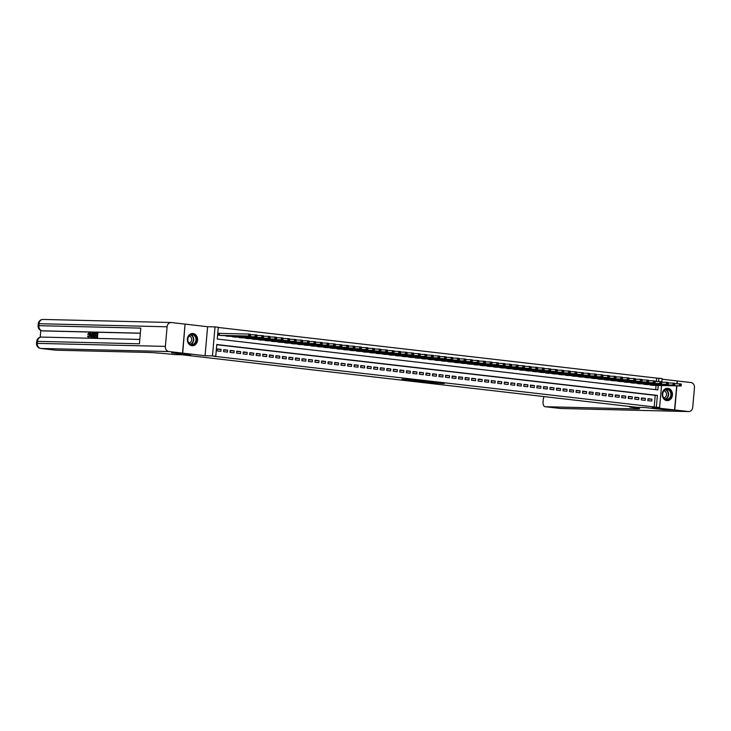 <?xml version="1.0" encoding="UTF-8"?>
<svg xmlns="http://www.w3.org/2000/svg" width="731" height="731" viewBox="0 0 731 731"><rect width="100%" height="100%" fill="white"/><g stroke="black" fill="none" stroke-linecap="round" stroke-linejoin="round"><path stroke-width="1.1" d="M428.366 382.496L444.21 383.583L428.366 382.496M191.942 345.736A6.14 5.117 91.4 0 0 192.326 345.763A6.14 5.117 91.4 0 0 197.58 339.979A6.14 5.117 91.4 0 0 193.011 333.51A6.14 5.117 91.4 0 0 192.619 333.482A6.14 5.117 91.4 0 0 187.364 339.266A6.14 5.117 91.4 0 0 191.942 345.736M666.818 400.579A6.14 5.117 91.4 0 0 667.202 400.606A6.14 5.117 91.4 0 0 672.456 394.822A6.14 5.117 91.4 0 0 667.887 388.344A6.14 5.117 91.4 0 0 667.504 388.316A6.14 5.117 91.4 0 0 662.24 394.11A6.14 5.117 91.4 0 0 666.818 400.579M401.904 379.188L415.345 380.257L401.904 379.188M185.062 324.135L182.723 353.146L171.831 352.881L190.599 355.047L182.759 354.864L637.076 407.331L644.916 407.514L663.684 409.689L674.567 409.945L652.216 407.368L659.618 407.542L213.571 356.225L215.746 356.28L212.483 355.906L215.015 326.894L218.286 327.278L217.253 339.038L657.863 389.915L658.256 385.429M182.723 353.146L205.073 355.723L212.483 355.906M418.607 381.354L435.274 382.56L418.607 381.354M416.414 381.143L408.519 380.211L416.341 380.394L425.396 381.408L416.423 381.061M674.567 409.945L676.678 385.877M676.86 383.766L677.107 380.942L662.094 379.206M219.684 333.382L218.542 333.245L218.377 335.209L222.297 335.556M647.821 400.643L651.732 401.091L651.906 399.135L647.986 398.678L647.821 400.643M641.288 399.884L645.208 400.341L645.382 398.377L641.462 397.929L641.288 399.884M634.764 399.135L638.675 399.583L638.848 397.627L634.937 397.171L634.764 399.135M628.231 398.377L632.151 398.834L632.324 396.869L628.404 396.421L628.231 398.377M621.706 397.627L625.626 398.075L625.8 396.12L621.88 395.663L621.706 397.627M615.182 396.869L619.093 397.326L619.267 395.361L615.356 394.914L615.182 396.869M608.649 396.12L612.569 396.567L612.742 394.612L608.822 394.155L608.649 396.12M602.125 395.361L606.045 395.818L606.209 393.854L602.298 393.406L602.125 395.361M595.601 394.612L599.511 395.06L599.685 393.104L595.765 392.648L595.601 394.612M589.067 393.854L592.987 394.311L593.161 392.346L589.241 391.898L589.067 393.854M582.543 393.104L586.463 393.552L586.627 391.597L582.717 391.14L582.543 393.104M576.019 392.346L579.93 392.803L580.103 390.838L576.183 390.391L576.019 392.346M569.486 391.597L573.406 392.044L573.579 390.089L569.659 389.632L569.486 391.597M562.961 390.838L566.872 391.295L567.046 389.331L563.135 388.883L562.961 390.838M556.428 390.089L560.348 390.537L560.522 388.581L556.602 388.124L556.428 390.089M549.904 389.331L553.824 389.787L553.988 387.823L550.077 387.375L549.904 389.331M543.38 388.581L547.291 389.029L547.464 387.074L543.553 386.617L543.38 388.581M536.846 387.823L540.766 388.28L540.94 386.315L537.02 385.867L536.846 387.823M530.322 387.074L534.242 387.521L534.407 385.566L530.496 385.109L530.322 387.074M523.798 386.315L527.709 386.772L527.883 384.808L523.963 384.36L523.798 386.315M517.265 385.566L521.185 386.014L521.358 384.058L517.438 383.601L517.265 385.566M510.741 384.808L514.661 385.264L514.825 383.3L510.914 382.852L510.741 384.808M504.216 384.058L508.127 384.506L508.301 382.551L504.381 382.094L504.216 384.058M497.683 383.3L501.603 383.757L501.777 381.792L497.857 381.344L497.683 383.3M491.159 382.551L495.07 382.998L495.243 381.043L491.333 380.586L491.159 382.551M484.626 381.792L488.546 382.249L488.719 380.284L484.799 379.837L484.626 381.792M478.101 381.043L482.021 381.491L482.186 379.535L478.275 379.078L478.101 381.043M471.577 380.284L475.488 380.741L475.662 378.777L471.742 378.329L471.577 380.284M465.044 379.535L468.964 379.983L469.138 378.028L465.218 377.571L465.044 379.535M458.52 378.777L462.44 379.234L462.604 377.269L458.693 376.821L458.52 378.777M451.996 378.028L455.906 378.475L456.08 376.52L452.16 376.063L451.996 378.028M445.462 377.269L449.382 377.726L449.556 375.761L445.636 375.314L445.462 377.269M438.938 376.52L442.858 376.968L443.023 375.012L439.112 374.555L438.938 376.52M432.414 375.761L436.325 376.218L436.498 374.254L432.578 373.806L432.414 375.761M425.881 375.012L429.801 375.46L429.974 373.504L426.054 373.048L425.881 375.012M419.356 374.254L423.267 374.711L423.441 372.746L419.53 372.298L419.356 374.254M412.823 373.504L416.743 373.952L416.917 371.997L412.997 371.54L412.823 373.504M406.299 372.746L410.219 373.203L410.383 371.238L406.473 370.791L406.299 372.746M399.775 371.997L403.686 372.445L403.859 370.489L399.939 370.032L399.775 371.997M393.241 371.238L397.161 371.695L397.335 369.731L393.415 369.283L393.241 371.238M386.717 370.489L390.637 370.937L390.802 368.981L386.891 368.525L386.717 370.489M380.193 369.731L384.104 370.188L384.278 368.223L380.358 367.775L380.193 369.731M373.66 368.981L377.58 369.429L377.753 367.474L373.833 367.017L373.66 368.981M367.136 368.223L371.046 368.68L371.22 366.715L367.309 366.268L367.136 368.223M360.602 367.474L364.522 367.921L364.696 365.966L360.776 365.509L360.602 367.474M354.078 366.715L357.998 367.172L358.172 365.208L354.252 364.76L354.078 366.715M347.554 365.966L351.465 366.414L351.638 364.458L347.728 364.001L347.554 365.966M341.021 365.208L344.941 365.664L345.114 363.7L341.194 363.252L341.021 365.208M334.496 364.458L338.416 364.906L338.581 362.951L334.67 362.494L334.496 364.458M327.972 363.7L331.883 364.157L332.057 362.192L328.137 361.744L327.972 363.7M321.439 362.951L325.359 363.398L325.533 361.443L321.613 360.986L321.439 362.951M314.915 362.192L318.835 362.649L318.999 360.685L315.088 360.237L314.915 362.192M308.391 361.443L312.301 361.891L312.475 359.935L308.555 359.478L308.391 361.443M301.857 360.685L305.777 361.141L305.951 359.177L302.031 358.729L301.857 360.685M295.333 359.935L299.244 360.383L299.418 358.428L295.507 357.971L295.333 359.935M288.8 359.177L292.72 359.634L292.893 357.669L288.973 357.221L288.8 359.177M282.276 358.428L286.196 358.875L286.36 356.92L282.449 356.463L282.276 358.428M275.751 357.669L279.662 358.126L279.836 356.161L275.925 355.714L275.751 357.669M269.218 356.92L273.138 357.368L273.312 355.412L269.392 354.955L269.218 356.92M262.694 356.161L266.614 356.618L266.778 354.654L262.868 354.206L262.694 356.161M256.17 355.412L260.081 355.86L260.254 353.905L256.334 353.448L256.17 355.412M249.636 354.654L253.556 355.111L253.73 353.146L249.81 352.698L249.636 354.654M243.112 353.905L247.032 354.352L247.197 352.397L243.286 351.94L243.112 353.905M236.588 353.146L240.499 353.603L240.673 351.638L236.753 351.191L236.588 353.146M230.055 352.397L233.975 352.845L234.148 350.889L230.228 350.432L230.055 352.397M223.531 351.638L227.442 352.095L227.615 350.131L223.704 349.683L223.531 351.638M654.172 407.112L655.204 395.352L216.76 344.721M221.091 349.381L217.171 348.925L216.997 350.889L220.917 351.337L221.091 349.381L217.144 349.281M656.42 381.481L656.712 378.11L218.267 327.47M655.698 389.669L656.072 385.374M653.112 385.31L649.219 384.616M646.588 384.552L642.695 383.866M640.064 383.802L636.162 383.108M633.53 383.044L629.638 382.359M627.006 382.295L623.114 381.6M620.482 381.536L616.58 380.851M613.949 380.787L610.056 380.093M607.424 380.029L603.523 379.343M600.891 379.279L596.999 378.585M594.367 378.521L590.474 377.836M587.843 377.772L583.941 377.077M581.309 377.013L577.417 376.328M574.785 376.264L570.893 375.57M568.261 375.506L564.359 374.82M561.728 374.756L557.835 374.062M555.204 373.998L551.311 373.313M548.67 373.249L544.778 372.554M542.146 372.49L538.254 371.805M535.622 371.741L531.72 371.046M529.089 370.982L525.196 370.297M522.564 370.233L518.672 369.539M516.04 369.475L512.139 368.789M509.507 368.726L505.614 368.031M502.983 367.967L499.09 367.282M496.459 367.218L492.557 366.523M489.925 366.459L486.033 365.774M483.401 365.71L479.499 365.016M476.868 364.952L472.975 364.266M470.344 364.202L466.451 363.508M463.82 363.444L459.918 362.759M457.286 362.695L453.394 362M450.762 361.936L446.869 361.251M444.238 361.187L440.336 360.493M437.705 360.429L433.812 359.743M431.18 359.679L427.288 358.985M424.656 358.921L420.754 358.236M418.123 358.172L414.23 357.477M411.599 357.413L407.697 356.728M405.065 356.664L401.173 355.97M398.541 355.906L394.649 355.22M392.017 355.156L388.115 354.462M385.484 354.398L381.591 353.713M378.96 353.649L375.067 352.954M372.435 352.89L368.534 352.205M365.902 352.141L362.009 351.447M359.378 351.383L355.485 350.697M352.854 350.633L348.952 349.939M346.32 349.875L342.428 349.19M339.796 349.126L335.894 348.431M333.263 348.367L329.37 347.682M326.739 347.618L322.846 346.923M320.215 346.86L316.313 346.174M313.681 346.11L309.789 345.416M307.157 345.352L303.264 344.666M300.633 344.603L296.731 343.908M294.1 343.844L290.207 343.159M287.575 343.095L283.683 342.4M281.042 342.336L277.15 341.651M274.518 341.587L270.625 340.893M267.994 340.829L264.092 340.143M261.46 340.079L257.568 339.385M254.936 339.321L251.044 338.636M248.412 338.572L244.51 337.877M241.879 337.813L237.986 337.128M235.355 337.064L231.462 336.37M228.83 336.306L224.929 335.62M205.073 355.723L207.613 326.72L185.254 324.135M207.613 326.72L215.015 326.894M656.712 378.11L662.149 378.539L661.829 382.212M656.356 407.167L657.379 395.407L216.769 344.52L215.746 356.28M661.546 385.511L659.618 407.542M658.594 381.536L658.887 378.155M655.204 395.352L657.379 395.407M651.906 399.135L647.958 399.035M645.382 398.377L641.434 398.285M638.848 397.627L634.901 397.527M632.324 396.869L628.377 396.778M625.8 396.12L621.843 396.019M619.267 395.361L615.319 395.27M612.742 394.612L608.795 394.512M606.209 393.854L602.262 393.762M599.685 393.104L595.738 393.004M593.161 392.346L589.213 392.255M586.627 391.597L582.68 391.496M580.103 390.838L576.156 390.747M573.579 390.089L569.632 389.988M567.046 389.331L563.098 389.239M560.522 388.581L556.574 388.481M553.988 387.823L550.041 387.732M547.464 387.074L543.517 386.973M540.94 386.315L536.993 386.224M534.407 385.566L530.459 385.465M527.883 384.808L523.935 384.716M521.358 384.058L517.411 383.958M514.825 383.3L510.878 383.208M508.301 382.551L504.353 382.45M501.777 381.792L497.829 381.701M495.243 381.043L491.296 380.942M488.719 380.284L484.772 380.193M482.186 379.535L478.238 379.435M475.662 378.777L471.714 378.685M469.138 378.028L465.19 377.927M462.604 377.269L458.657 377.178M456.08 376.52L452.133 376.419M449.556 375.761L445.608 375.67M443.023 375.012L439.075 374.912M436.498 374.254L432.551 374.162M429.974 373.504L426.027 373.404M423.441 372.746L419.493 372.655M416.917 371.997L412.969 371.896M410.383 371.238L406.436 371.147M403.859 370.489L399.912 370.389M397.335 369.731L393.388 369.639M390.802 368.981L386.854 368.881M384.278 368.223L380.33 368.132M377.753 367.474L373.806 367.373M371.22 366.715L367.273 366.624M364.696 365.966L360.748 365.865M358.172 365.208L354.215 365.116M351.638 364.458L347.691 364.358M345.114 363.7L341.167 363.609M338.581 362.951L334.634 362.85M332.057 362.192L328.109 362.101M325.533 361.443L321.585 361.342M318.999 360.685L315.052 360.593M312.475 359.935L308.528 359.835M305.951 359.177L302.004 359.085M299.418 358.428L295.47 358.327M292.893 357.669L288.946 357.578M286.36 356.92L282.413 356.819M279.836 356.161L275.889 356.07M273.312 355.412L269.364 355.312M266.778 354.654L262.831 354.562M260.254 353.905L256.307 353.804M253.73 353.146L249.783 353.055M247.197 352.397L243.249 352.296M240.673 351.638L236.725 351.547M234.148 350.889L230.201 350.789M227.615 350.131L223.668 350.039M426.274 382.222L433.867 382.441L426.274 382.222M414.495 380.76L419.841 381.189L414.532 380.348M651.961 385.283L681.1 385.977L679.464 385.794L679.638 383.83L674.759 383.711M680.643 384.488L679.638 383.83L681.274 384.022L680.57 385.274L681.228 385.347L681.292 384.57M680.57 385.274L679.464 385.794L650.334 385.091M681.228 385.347L681.1 385.977M665.201 389.614A5.318 4.432 -88.6 0 1 671.049 392.245A5.318 4.432 -88.6 0 1 668.81 399.29A5.318 4.432 -88.6 0 1 662.953 396.659A5.318 4.432 -88.6 0 1 665.201 389.614M668.454 398.925A4.925 4.103 91.4 0 0 670.811 393.452A4.925 4.103 91.4 0 0 666.9 389.532A4.925 4.103 91.4 0 0 665.119 389.97A4.925 4.103 91.4 0 0 662.761 395.444A4.925 4.103 91.4 0 0 666.663 399.373A4.925 4.103 91.4 0 0 668.454 398.925M663.812 397.865A3.509 2.924 91.4 0 0 664.799 397.563A3.509 2.924 91.4 0 0 666.498 393.835A3.509 2.924 91.4 0 0 663.976 390.893M666.553 400.542A6.104 5.09 91.4 0 0 666.855 400.561A6.104 5.09 91.4 0 0 669.075 400.012A6.104 5.09 91.4 0 0 671.99 393.223A6.104 5.09 91.4 0 0 667.147 388.353A6.104 5.09 91.4 0 0 666.846 388.353M190.325 334.78A5.318 4.432 -88.6 0 1 196.173 337.411A5.318 4.432 -88.6 0 1 193.925 344.447A5.318 4.432 -88.6 0 1 188.077 341.816A5.318 4.432 -88.6 0 1 190.325 334.78M193.578 344.091A4.925 4.103 91.4 0 0 195.935 338.608A4.925 4.103 91.4 0 0 192.025 334.688A4.925 4.103 91.4 0 0 190.243 335.127A4.925 4.103 91.4 0 0 187.885 340.6A4.925 4.103 91.4 0 0 191.787 344.529A4.925 4.103 91.4 0 0 193.578 344.091M188.927 343.022A3.509 2.924 91.4 0 0 189.914 342.72A3.509 2.924 91.4 0 0 191.623 338.992A3.509 2.924 91.4 0 0 189.101 336.05M191.677 345.699A6.104 5.09 91.4 0 0 191.979 345.717A6.104 5.09 91.4 0 0 194.199 345.169A6.104 5.09 91.4 0 0 197.114 338.38A6.104 5.09 91.4 0 0 192.271 333.51A6.104 5.09 91.4 0 0 191.97 333.51M674.768 409.972L663.876 409.707L644.98 407.523L630.844 407.286A19.691 0.822 5 0 1 639.579 408.739A19.691 0.822 5 0 1 636.281 408.912L545.262 406.719L560.375 408.465L688.41 411.544L674.768 409.972L676.869 385.877M629.738 407.158L629.793 406.491M688.41 411.544A4.724 3.938 91.4 0 0 688.703 411.562A4.724 3.938 91.4 0 0 692.732 407.295L694.45 387.695A4.724 3.938 91.4 0 0 690.941 382.541L677.107 380.961M677.061 383.766L677.299 380.961M544.156 396.595A4.724 2.604 -83.4 0 0 543.261 399.638L543.06 401.949A4.724 2.604 -83.4 0 0 545.134 406.71A4.724 2.604 -83.4 0 0 545.262 406.719M89.365 333.318L88.533 334.469L87.656 334.25L89.484 332.779L90.379 335.246L88.826 337.576M88.853 332.706L89.858 335.182L88.442 337.53L87.556 336.141L88.46 336.068L89.027 337.055M92.7 332.861L90.836 337.53L90.205 332.806L90.772 334.268L91.887 334.295L92.307 332.852L93.221 332.925L93.029 333.537M92.673 334.707L91.768 337.603L90.836 337.53M90.598 332.815L91.284 334.277M95.386 335.648L95.432 335.1L96.812 335.136L96.949 333.51L95.405 333.473L95.459 332.925L97.369 332.97L97.89 333.034L97.479 337.74L95.112 337.631L95.158 337.092L96.629 337.128L96.757 335.675L95.386 335.648L96.757 335.73M96.949 333.555L95.405 333.473M140.343 333.272L43.367 330.933A4.724 2.604 96.6 0 1 43.239 330.924A4.724 2.604 96.6 0 1 43.111 330.905M40.799 330.403L40.196 337.238M95.432 333.473L95.067 337.685L93.193 337.521L92.599 335.246L94.016 332.897L94.957 332.916L94.546 337.621L93.193 337.521M182.522 353.119L185.062 324.116L171.419 322.535A4.724 3.938 91.4 0 0 171.118 322.517A4.724 3.938 91.4 0 0 167.088 326.794L165.38 346.393A4.724 3.938 91.4 0 0 168.879 351.547L182.522 353.119L171.639 352.863L190.535 355.047L174.179 354.544A19.691 0.822 -175 0 0 146.977 352.397L55.958 350.204A4.724 2.604 96.6 0 1 55.83 350.195A4.724 2.604 96.6 0 1 55.702 350.176M168.879 351.547L40.845 348.459A4.724 3.938 -88.6 0 1 37.345 343.305L37.509 341.35L139.42 343.798L140.791 328.118L38.889 325.67L39.054 323.705A4.724 3.938 -88.6 0 1 43.083 319.438L171.118 322.517M97.369 332.97L96.958 337.676L97.479 337.74M96.958 337.676L95.112 337.631M94.537 333.455L93.349 333.756L93.266 336.945L94.217 337.073L94.537 333.455M93.997 333.437L94.518 333.5L93.495 335.319L93.696 337.055M94.957 332.916L95.45 332.97M94.546 337.621L95.067 337.685M93.349 333.756L93.879 333.811M92.965 335.264L93.495 335.319M91.348 336.132L91.722 334.835L90.836 334.816L91.092 336.991L91.348 336.132M91.247 337.539L91.768 337.603M91.713 334.88L91.457 335.739M90.836 334.816L91.357 334.871M87.939 336.013L88.506 336.991L89.484 335.182L88.926 333.263L88.012 334.414M89.858 335.182L90.379 335.246M645.436 384.524L674.567 385.228L672.94 385.036L673.114 383.081L668.235 382.962M674.119 383.738L673.114 383.081L674.74 383.263L674.046 384.524L674.695 384.597L674.768 383.812M674.046 384.524L672.94 385.036L643.801 384.332M674.695 384.597L674.567 385.228M638.912 383.775L668.043 384.469L666.407 384.287L666.581 382.322L661.71 382.203M667.586 382.98L666.581 382.322L668.216 382.514L667.522 383.766L668.171 383.839L668.244 383.062M667.522 383.766L666.407 384.287L637.277 383.583M668.171 383.839L668.043 384.469M632.379 383.017L661.518 383.72L659.883 383.528L660.056 381.573L655.177 381.454M661.062 382.231L660.056 381.573L661.683 381.756L660.988 383.017L661.646 383.09L661.71 382.304M660.988 383.017L659.883 383.528L630.752 382.825M661.646 383.09L661.518 383.72M625.855 382.267L654.985 382.962L653.359 382.779L653.532 380.814L648.653 380.696M654.528 381.472L653.532 380.814L655.159 381.006L654.464 382.258L655.113 382.331L655.186 381.555M654.464 382.258L653.359 382.779L624.219 382.075M655.113 382.331L654.985 382.962M619.331 381.509L648.461 382.212L646.825 382.021L646.999 380.065L642.129 379.946M648.004 380.723L646.999 380.065L648.635 380.248L647.94 381.509L648.589 381.582L648.653 380.796M647.94 381.509L646.825 382.021L617.695 381.317M648.589 381.582L648.461 382.212M612.797 380.76L641.937 381.454L640.301 381.271L640.475 379.307L635.595 379.188M641.48 379.965L640.475 379.307L642.101 379.499L641.407 380.75L642.065 380.824L642.129 380.047M641.407 380.75L640.301 381.271L611.171 380.568M642.065 380.824L641.937 381.454M606.273 380.001L635.403 380.705L633.777 380.513L633.941 378.557L629.071 378.439M634.947 379.215L633.941 378.557L635.577 378.74L634.883 380.001L635.531 380.074L635.605 379.288M634.883 380.001L633.777 380.513L604.638 379.809M635.531 380.074L635.403 380.705M599.74 379.252L628.879 379.946L627.244 379.764L627.417 377.799L622.547 377.68M628.422 378.457L627.417 377.799L629.053 377.991L628.349 379.243L629.007 379.316L629.071 378.539M628.349 379.243L627.244 379.764L598.113 379.06M629.007 379.316L628.879 379.946M593.216 378.494L622.355 379.197L620.72 379.005L620.893 377.05L616.014 376.931M621.898 377.708L620.893 377.05L622.52 377.233L621.825 378.494L622.483 378.567L622.547 377.781M621.825 378.494L620.72 379.005L591.58 378.302M622.483 378.567L622.355 379.197M586.691 377.744L615.822 378.439L614.195 378.256L614.36 376.291L609.49 376.173M615.365 376.949L614.36 376.291L615.995 376.483L615.301 377.735L615.95 377.808L616.023 377.032M615.301 377.735L614.195 378.256L585.056 377.552M615.95 377.808L615.822 378.439M580.158 376.986L609.298 377.689L607.662 377.498L607.836 375.542L602.956 375.423M608.841 376.2L607.836 375.542L609.471 375.725L608.768 376.986L609.426 377.059L609.49 376.273M608.768 376.986L607.662 377.498L578.532 376.794M609.426 377.059L609.298 377.689M573.634 376.237L602.764 376.931L601.138 376.748L601.311 374.784L596.432 374.665M602.307 375.442L601.311 374.784L602.938 374.976L602.243 376.227L602.892 376.301L602.965 375.524M602.243 376.227L601.138 376.748L571.998 376.045M602.892 376.301L602.764 376.931M567.11 375.478L596.24 376.182L594.605 375.99L594.778 374.034L589.908 373.916M595.783 374.692L594.778 374.034L596.414 374.217L595.719 375.478L596.368 375.551L596.441 374.765M595.719 375.478L594.605 375.99L565.474 375.286M596.368 375.551L596.24 376.182M560.576 374.729L589.716 375.423L588.08 375.241L588.254 373.276L583.375 373.157M589.259 373.934L588.254 373.276L589.88 373.468L589.186 374.72L589.844 374.793L589.908 374.016M589.186 374.72L588.08 375.241L558.95 374.537M589.844 374.793L589.716 375.423M554.052 373.97L583.183 374.674L581.556 374.482L581.721 372.527L576.85 372.408M582.726 373.185L581.721 372.527L583.356 372.709L582.662 373.97L583.311 374.044L583.384 373.258M582.662 373.97L581.556 374.482L552.417 373.779M583.311 374.044L583.183 374.674M547.519 373.221L576.658 373.916L575.023 373.733L575.196 371.768L570.326 371.65M576.202 372.426L575.196 371.768L576.832 371.96L576.138 373.212L576.786 373.285L576.85 372.508M576.138 373.212L575.023 373.733L545.893 373.029M576.786 373.285L576.658 373.916M540.995 372.463L570.134 373.166L568.499 372.974L568.672 371.019L563.793 370.9M569.677 371.677L568.672 371.019L570.299 371.202L569.604 372.463L570.262 372.536L570.326 371.75M569.604 372.463L568.499 372.974L539.368 372.271M570.262 372.536L570.134 373.166M534.471 371.714L563.601 372.408L561.975 372.225L562.139 370.261L557.269 370.142M563.144 370.919L562.139 370.261L563.775 370.453L563.08 371.704L563.729 371.777L563.802 371.001M563.08 371.704L561.975 372.225L532.835 371.522M563.729 371.777L563.601 372.408M527.937 370.955L557.077 371.659L555.441 371.467L555.615 369.511L550.745 369.393M556.62 370.169L555.615 369.511L557.25 369.694L556.547 370.955L557.205 371.028L557.269 370.242M556.547 370.955L555.441 371.467L526.311 370.763M557.205 371.028L557.077 371.659M521.413 370.206L550.544 370.9L548.917 370.718L549.091 368.753L544.211 368.634M550.096 369.411L549.091 368.753L550.717 368.945L550.023 370.197L550.671 370.27L550.745 369.493M550.023 370.197L548.917 370.718L519.778 370.014M550.671 370.27L550.544 370.9M514.889 369.447L544.019 370.151L542.393 369.959L542.557 368.004L537.687 367.885M543.562 368.662L542.557 368.004L544.193 368.186L543.498 369.447L544.147 369.52L544.22 368.735M543.498 369.447L542.393 369.959L513.253 369.256M544.147 369.52L544.019 370.151M508.356 368.698L537.495 369.393L535.86 369.21L536.033 367.245L531.154 367.126M537.038 367.903L536.033 367.245L537.669 367.437L536.965 368.689L537.623 368.762L537.687 367.985M536.965 368.689L535.86 369.21L506.729 368.506M537.623 368.762L537.495 369.393M501.832 367.94L530.962 368.643L529.335 368.451L529.509 366.496L524.63 366.377M530.505 367.154L529.509 366.496L531.135 366.679L530.441 367.94L531.09 368.013L531.163 367.227M530.441 367.94L529.335 368.451L500.196 367.748M531.09 368.013L530.962 368.643M495.307 367.19L524.438 367.885L522.802 367.702L522.976 365.738L518.105 365.619M523.981 366.395L522.976 365.738L524.611 365.929L523.917 367.181L524.566 367.254L524.639 366.478M523.917 367.181L522.802 367.702L493.672 366.999M524.566 367.254L524.438 367.885M488.774 366.432L517.913 367.136L516.278 366.944L516.452 364.988L511.572 364.87M517.457 365.646L516.452 364.988L518.078 365.171L517.384 366.432L518.041 366.505L518.105 365.719M517.384 366.432L516.278 366.944L487.148 366.24M518.041 366.505L517.913 367.136M482.25 365.683L511.38 366.377L509.754 366.194L509.918 364.23L505.048 364.111M510.923 364.888L509.918 364.23L511.554 364.422L510.859 365.674L511.508 365.747L511.581 364.97M510.859 365.674L509.754 366.194L480.614 365.491M511.508 365.747L511.38 366.377M475.717 364.924L504.856 365.628L503.22 365.436L503.394 363.481L498.524 363.362M504.399 364.139L503.394 363.481L505.03 363.663L504.326 364.924L504.984 364.997L505.048 364.212M504.326 364.924L503.22 365.436L474.09 364.732M504.984 364.997L504.856 365.628M469.192 364.175L498.332 364.87L496.696 364.687L496.87 362.722L491.99 362.603M497.875 363.38L496.87 362.722L498.496 362.914L497.802 364.166L498.46 364.239L498.524 363.462M497.802 364.166L496.696 364.687L467.557 363.983M498.46 364.239L498.332 364.87M462.668 363.417L491.799 364.12L490.172 363.928L490.337 361.973L485.466 361.854M491.342 362.631L490.337 361.973L491.972 362.156L491.278 363.417L491.926 363.49L492 362.704M491.278 363.417L490.172 363.928L461.033 363.225M491.926 363.49L491.799 364.12M456.135 362.667L485.274 363.362L483.639 363.179L483.812 361.215L478.933 361.096M484.817 361.872L483.812 361.215L485.448 361.406L484.744 362.658L485.402 362.731L485.466 361.955M484.744 362.658L483.639 363.179L454.508 362.475M485.402 362.731L485.274 363.362M449.611 361.909L478.741 362.613L477.115 362.421L477.288 360.465L472.409 360.346M478.293 361.123L477.288 360.465L478.915 360.648L478.22 361.909L478.869 361.982L478.942 361.196M478.22 361.909L477.115 362.421L447.975 361.717M478.869 361.982L478.741 362.613M443.087 361.16L472.217 361.854L470.581 361.671L470.755 359.707L465.885 359.588M471.76 360.365L470.755 359.707L472.39 359.899L471.696 361.151L472.345 361.224L472.418 360.447M471.696 361.151L470.581 361.671L441.451 360.968M472.345 361.224L472.217 361.854M436.553 360.401L465.693 361.105L464.057 360.913L464.231 358.958L459.351 358.839M465.236 359.615L464.231 358.958L465.857 359.14L465.163 360.401L465.821 360.474L465.885 359.689M465.163 360.401L464.057 360.913L434.927 360.209M465.821 360.474L465.693 361.105M430.029 359.652L459.159 360.346L457.533 360.164L457.707 358.199L452.827 358.08M458.702 358.857L457.707 358.199L459.333 358.391L458.639 359.643L459.287 359.716L459.36 358.939M458.639 359.643L457.533 360.164L428.393 359.46M459.287 359.716L459.159 360.346M423.505 358.894L452.635 359.597L451 359.405L451.173 357.45L446.303 357.331M452.178 358.108L451.173 357.45L452.809 357.633L452.114 358.894L452.763 358.967L452.836 358.181M452.114 358.894L451 359.405L421.869 358.702M452.763 358.967L452.635 359.597M416.972 358.144L446.111 358.839L444.475 358.656L444.649 356.691L439.77 356.573M445.654 357.349L444.649 356.691L446.275 356.883L445.581 358.135L446.239 358.208L446.303 357.432M445.581 358.135L444.475 358.656L415.345 357.952M446.239 358.208L446.111 358.839M410.447 357.386L439.578 358.089L437.951 357.898L438.116 355.942L433.245 355.823M439.121 356.6L438.116 355.942L439.751 356.125L439.057 357.386L439.706 357.459L439.779 356.673M439.057 357.386L437.951 357.898L408.812 357.194M439.706 357.459L439.578 358.089M403.914 356.637L433.054 357.331L431.418 357.148L431.592 355.184L426.721 355.065M432.597 355.842L431.592 355.184L433.227 355.376L432.524 356.627L433.181 356.701L433.245 355.924M432.524 356.627L431.418 357.148L402.288 356.445M433.181 356.701L433.054 357.331M397.39 355.878L426.529 356.582L424.894 356.39L425.067 354.434L420.188 354.316M426.072 355.092L425.067 354.434L426.694 354.617L425.999 355.878L426.657 355.951L426.721 355.165M425.999 355.878L424.894 356.39L395.754 355.686M426.657 355.951L426.529 356.582M390.866 355.129L419.996 355.823L418.37 355.641L418.534 353.676L413.664 353.557M419.539 354.334L418.534 353.676L420.17 353.868L419.475 355.12L420.124 355.193L420.197 354.416M419.475 355.12L418.37 355.641L389.23 354.937M420.124 355.193L419.996 355.823M384.332 354.371L413.472 355.074L411.836 354.882L412.01 352.927L407.13 352.808M413.015 353.585L412.01 352.927L413.645 353.11L412.942 354.371L413.6 354.444L413.664 353.658M412.942 354.371L411.836 354.882L382.706 354.179M413.6 354.444L413.472 355.074M377.808 353.621L406.939 354.316L405.312 354.133L405.486 352.168L400.606 352.05M406.491 352.826L405.486 352.168L407.112 352.36L406.418 353.612L407.066 353.685L407.14 352.909M406.418 353.612L405.312 354.133L376.173 353.429M407.066 353.685L406.939 354.316M371.284 352.863L400.414 353.566L398.779 353.375L398.952 351.419L394.082 351.3M399.958 352.077L398.952 351.419L400.588 351.602L399.894 352.863L400.542 352.936L400.615 352.15M399.894 352.863L398.779 353.375L369.648 352.671M400.542 352.936L400.414 353.566M364.751 352.114L393.89 352.808L392.255 352.625L392.428 350.661L387.549 350.542M393.433 351.319L392.428 350.661L394.055 350.853L393.36 352.104L394.018 352.178L394.082 351.401M393.36 352.104L392.255 352.625L363.124 351.922M394.018 352.178L393.89 352.808M358.227 351.355L387.357 352.059L385.73 351.867L385.904 349.911L381.025 349.793M386.9 350.569L385.904 349.911L387.531 350.094L386.836 351.355L387.485 351.428L387.558 350.642M386.836 351.355L385.73 351.867L356.591 351.163M387.485 351.428L387.357 352.059M351.693 350.606L380.833 351.3L379.197 351.118L379.371 349.153L374.5 349.034M380.376 349.811L379.371 349.153L381.006 349.345L380.312 350.597L380.961 350.67L381.025 349.893M380.312 350.597L379.197 351.118L350.067 350.414M380.961 350.67L380.833 351.3M345.169 349.847L374.309 350.551L372.673 350.359L372.847 348.404L367.967 348.285M373.852 349.062L372.847 348.404L374.473 348.586L373.779 349.847L374.436 349.921L374.5 349.135M373.779 349.847L372.673 350.359L343.543 349.656M374.436 349.921L374.309 350.551M338.645 349.098L367.775 349.793L366.149 349.61L366.313 347.645L361.443 347.527M367.318 348.303L366.313 347.645L367.949 347.837L367.254 349.089L367.903 349.162L367.976 348.385M367.254 349.089L366.149 349.61L337.009 348.906M367.903 349.162L367.775 349.793M332.112 348.34L361.251 349.043L359.615 348.851L359.789 346.896L354.919 346.777M360.794 347.554L359.789 346.896L361.425 347.079L360.721 348.34L361.379 348.413L361.443 347.627M360.721 348.34L359.615 348.851L330.485 348.148M361.379 348.413L361.251 349.043M325.587 347.59L354.718 348.285L353.091 348.102L353.265 346.138L348.385 346.019M354.27 346.796L353.265 346.138L354.891 346.33L354.197 347.581L354.855 347.654L354.919 346.878M354.197 347.581L353.091 348.102L323.952 347.399M354.855 347.654L354.718 348.285M319.063 346.832L348.194 347.536L346.567 347.344L346.732 345.388L341.861 345.27M347.737 346.046L346.732 345.388L348.367 345.571L347.673 346.832L348.321 346.905L348.395 346.119M347.673 346.832L346.567 347.344L317.428 346.64M348.321 346.905L348.194 347.536M312.53 346.083L341.669 346.777L340.034 346.595L340.207 344.63L335.328 344.511M341.213 345.288L340.207 344.63L341.843 344.822L341.139 346.074L341.797 346.147L341.861 345.37M341.139 346.074L340.034 346.595L310.903 345.891M341.797 346.147L341.669 346.777M306.006 345.324L335.136 346.028L333.51 345.836L333.683 343.881L328.804 343.762M334.679 344.539L333.683 343.881L335.31 344.063L334.615 345.324L335.264 345.397L335.337 344.612M334.615 345.324L333.51 345.836L304.37 345.133M335.264 345.397L335.136 346.028M299.482 344.575L328.612 345.27L326.976 345.087L327.15 343.122L322.28 343.003M328.155 343.78L327.15 343.122L328.786 343.314L328.091 344.566L328.74 344.639L328.813 343.862M328.091 344.566L326.976 345.087L297.846 344.383M328.74 344.639L328.612 345.27M292.948 343.817L322.088 344.52L320.452 344.328L320.626 342.373L315.746 342.254M321.631 343.031L320.626 342.373L322.252 342.556L321.558 343.817L322.216 343.89L322.28 343.104M321.558 343.817L320.452 344.328L291.322 343.625M322.216 343.89L322.088 344.52M286.424 343.067L315.554 343.762L313.928 343.579L314.092 341.615L309.222 341.496M315.098 342.272L314.092 341.615L315.728 341.806L315.034 343.058L315.682 343.131L315.755 342.355M315.034 343.058L313.928 343.579L284.788 342.876M315.682 343.131L315.554 343.762M279.891 342.309L309.03 343.013L307.395 342.821L307.568 340.865L302.698 340.747M308.573 341.523L307.568 340.865L309.204 341.048L308.509 342.309L309.158 342.382L309.222 341.596M308.509 342.309L307.395 342.821L278.264 342.126M309.158 342.382L309.03 343.013M273.367 341.56L302.506 342.254L300.87 342.071L301.044 340.107L296.165 339.988M302.049 340.765L301.044 340.107L302.671 340.299L301.976 341.551L302.634 341.624L302.698 340.847M301.976 341.551L300.87 342.071L271.74 341.368M302.634 341.624L302.506 342.254M266.842 340.801L295.973 341.505L294.346 341.313L294.511 339.358L289.64 339.239M295.516 340.016L294.511 339.358L296.146 339.54L295.452 340.801L296.101 340.874L296.174 340.089M295.452 340.801L294.346 341.313L265.207 340.619M296.101 340.874L295.973 341.505M260.309 340.052L289.449 340.747L287.813 340.564L287.987 338.599L283.116 338.48M288.992 339.257L287.987 338.599L289.622 338.791L288.919 340.043L289.577 340.116L289.64 339.339M288.919 340.043L287.813 340.564L258.683 339.86M289.577 340.116L289.449 340.747M253.785 339.294L282.915 339.997L281.289 339.805L281.462 337.85L276.583 337.731M282.468 338.508L281.462 337.85L283.089 338.033L282.394 339.294L283.043 339.367L283.116 338.581M282.394 339.294L281.289 339.805L252.149 339.111M283.043 339.367L282.915 339.997M247.261 338.544L276.391 339.239L274.765 339.056L274.929 337.092L270.059 336.973M275.934 337.749L274.929 337.092L276.565 337.283L275.87 338.535L276.519 338.608L276.592 337.832M275.87 338.535L274.765 339.056L245.625 338.352M276.519 338.608L276.391 339.239M240.727 337.786L269.867 338.49L268.231 338.298L268.405 336.342L263.525 336.223M269.41 337L268.405 336.342L270.041 336.525L269.337 337.786L269.995 337.859L270.059 337.073M269.337 337.786L268.231 338.298L239.101 337.603M269.995 337.859L269.867 338.49M234.203 337.037L263.334 337.731L261.707 337.548L261.881 335.584L257.001 335.465M262.877 336.242L261.881 335.584L263.507 335.776L262.813 337.028L263.462 337.101L263.535 336.324M262.813 337.028L261.707 337.548L232.568 336.845M263.462 337.101L263.334 337.731M227.679 336.278L256.809 336.982L255.174 336.79L255.347 334.835L250.477 334.716M256.353 335.492L255.347 334.835L256.983 335.017L256.289 336.278L256.937 336.351L257.01 335.566M256.289 336.278L255.174 336.79L226.043 336.096M256.937 336.351L256.809 336.982M221.146 335.529L250.285 336.223L248.65 336.041L248.823 334.076L218.542 333.327M249.828 334.734L248.823 334.076L250.45 334.268L249.755 335.52L250.413 335.593L250.477 334.816M249.755 335.52L248.65 336.041L219.519 335.337M250.413 335.593L250.285 336.223M665.767 389.696A4.925 4.103 -88.6 0 1 668.609 394.082A4.925 4.103 -88.6 0 1 666.188 398.87A4.925 4.103 -88.6 0 1 665.539 399.153M665.21 399.016A4.761 3.966 91.4 0 0 665.914 398.724A4.761 3.966 91.4 0 0 668.262 394.036A4.761 3.966 91.4 0 0 665.438 389.815M190.892 334.853A4.925 4.103 -88.6 0 1 193.733 339.239A4.925 4.103 -88.6 0 1 191.312 344.036A4.925 4.103 -88.6 0 1 190.663 344.31M190.334 344.173A4.761 3.966 91.4 0 0 191.038 343.881A4.761 3.966 91.4 0 0 193.386 339.202A4.761 3.966 91.4 0 0 190.563 334.972M636.354 407.999L636.281 408.912M560.969 408.474A4.724 3.938 -88.6 0 1 560.668 408.483A4.724 3.938 -88.6 0 1 560.375 408.465A4.724 2.604 96.6 0 1 560.238 408.455A4.724 2.604 96.6 0 1 560.11 408.428M167.088 326.794L39.054 323.705L38.268 323.751L38.094 325.706L38.889 325.67A4.724 3.938 -88.6 0 0 42.389 330.823L43.367 330.933M139.804 339.44L41.539 337.073A4.724 3.938 -88.6 0 0 37.509 341.35L36.724 341.386L36.55 343.351L165.38 346.393M40.388 348.376A4.724 2.604 -83.4 0 0 40.717 348.449A4.724 2.604 -83.4 0 0 40.845 348.459L55.958 350.204M140.352 333.181L42.389 330.823A4.724 2.604 -83.4 0 1 42.261 330.814L43.239 330.924M41.932 330.741A4.724 2.604 -83.4 0 0 42.261 330.814A4.724 4.724 0 0 1 38.094 325.706M219.337 333.373L219.172 335.301M219.126 333.363L218.962 335.273M545.134 406.71L560.238 408.455A4.724 4.724 0 0 0 560.668 408.483L688.703 411.562M36.55 343.351A4.724 4.724 0 0 0 40.717 348.449L55.83 350.195M41.539 337.073A4.724 4.724 0 0 0 36.724 341.386M43.083 319.438A4.724 4.724 0 0 0 38.268 323.751M93.97 337.649L93.449 337.585"/></g></svg>

